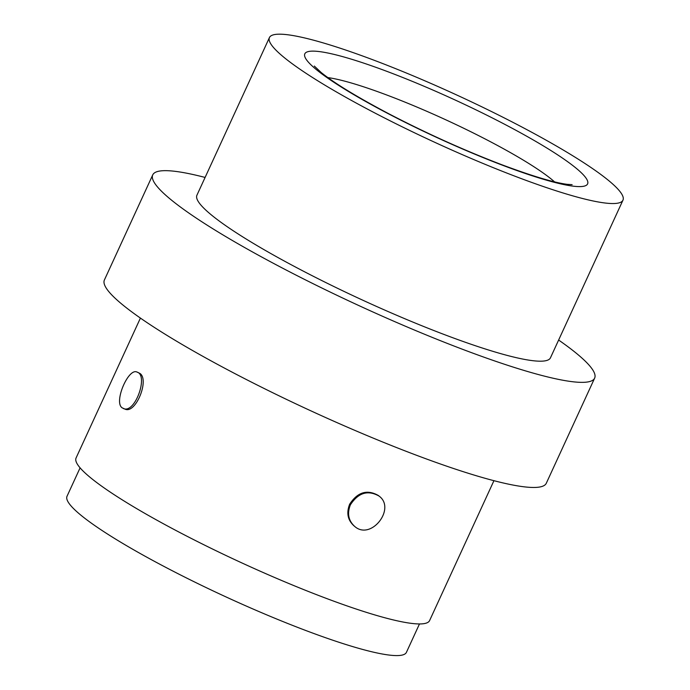 <?xml version="1.0" encoding="UTF-8"?>
<svg xmlns="http://www.w3.org/2000/svg" width="690" height="690" viewBox="0 0 690 690"><rect width="100%" height="100%" fill="white"/><g stroke="black" fill="none" stroke-linecap="round" stroke-linejoin="round"><path stroke-width="1.03" d="M137.043 372.082L139.829 373.368C149.773 379.56 135.654 414.466 124.933 409.092L122.104 407.799C113.574 402.132 128.435 367.52 137.043 372.082C148.755 375.205 135.016 414.173 123.32 408.497M140.415 318.081L76.081 457.962A194.563 26.082 24.7 0 0 91.485 478.472A194.563 26.082 24.7 0 0 284.832 581.843A194.563 26.082 24.7 0 0 429.603 620.569L493.936 480.689M354.6 526.341L353.875 525.754C347.7 520.062 346.285 512.903 349.632 504.261C357.558 492.099 367.123 489.175 378.327 495.48L379.052 496.067C396.284 508.452 370.918 541.072 354.6 526.341C348.424 520.639 347.018 513.481 350.365 504.856C358.308 492.695 367.865 489.771 379.052 496.067M284.849 58.072A194.563 26.082 24.7 0 0 478.196 161.443A194.563 26.082 24.7 0 0 622.966 200.16A194.563 26.082 24.7 0 0 457.099 95.168A194.563 26.082 24.7 0 0 269.436 37.562A194.563 26.082 24.7 0 0 284.849 58.072M269.436 37.562L196.926 195.21A194.563 26.082 24.7 0 0 212.339 215.72A194.563 26.082 24.7 0 0 405.686 319.091A194.563 26.082 24.7 0 0 550.456 357.817L622.966 200.16M205.103 177.442A243.208 32.602 24.7 0 0 152.74 174.889A243.208 32.602 24.7 0 0 172 200.523A243.208 32.602 24.7 0 0 413.69 329.734A243.208 32.602 24.7 0 0 594.642 378.137A243.208 32.602 24.7 0 0 558.633 340.041M152.74 174.889L104.397 279.985A243.208 32.602 24.7 0 0 123.665 305.627A243.208 32.602 24.7 0 0 365.346 434.838A243.208 32.602 24.7 0 0 546.308 483.241L594.642 378.137M80.092 467.846L67.034 496.248A186.783 25.038 24.7 0 0 81.825 515.939A186.783 25.038 24.7 0 0 267.444 615.17A186.783 25.038 24.7 0 0 406.419 652.352L419.477 623.95M554.553 181.867A136.197 18.259 24.7 0 0 445.775 119.793A136.197 18.259 24.7 0 0 327.853 77.59M317.124 70.225A155.655 20.864 24.7 0 0 561.324 184.023A155.655 20.864 24.7 0 0 460.161 102.336A155.655 20.864 24.7 0 0 317.124 70.225M572.114 184.653L567.249 184.342C554.165 182.678 532.335 176.131 501.751 164.712C464.189 150.334 426.67 133.42 389.195 113.971C357.429 97.221 334.788 83.438 321.29 72.605L314.304 66.059"/></g></svg>

